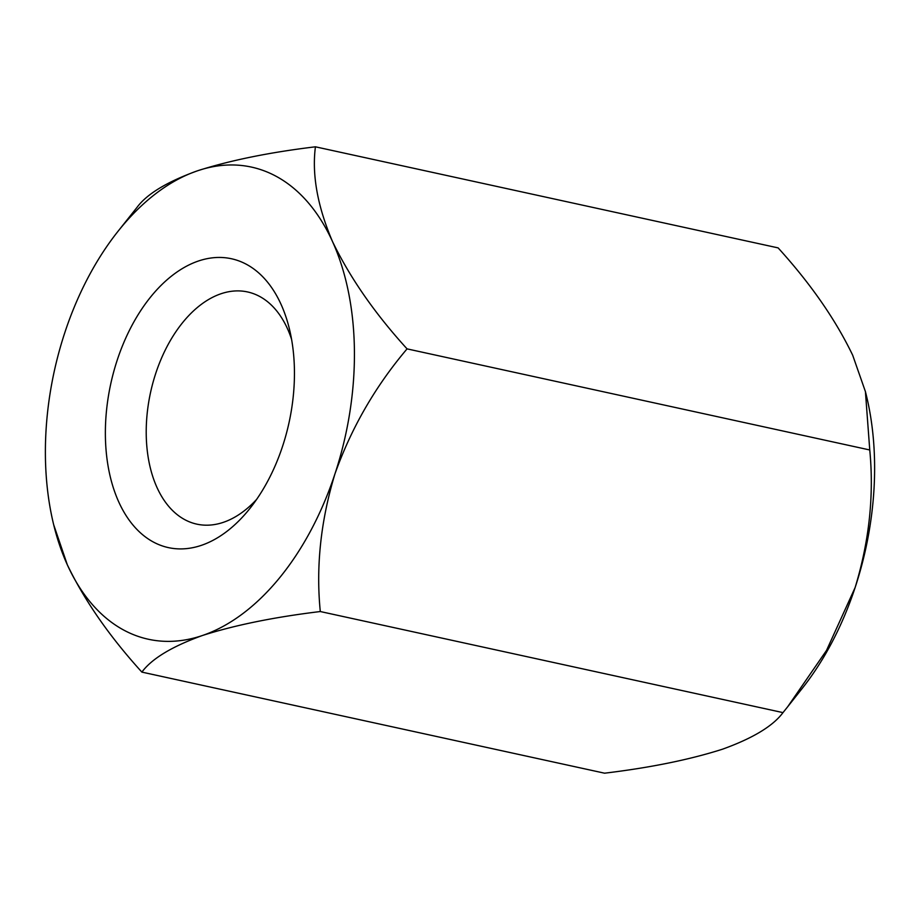 <?xml version="1.0" encoding="UTF-8"?>
<svg xmlns="http://www.w3.org/2000/svg" width="920" height="920" viewBox="0 0 920 920"><rect width="100%" height="100%" fill="white"/><g stroke="black" fill="none" stroke-linecap="round" stroke-linejoin="round"><path stroke-width="1.38" d="M865.421 391.609L866.318 395.255A241.649 149.109 102.3 0 1 855.117 587.569C869.25 541.202 874.138 495.339 869.756 449.972L865.421 391.609L852.679 355.212C835.486 319.481 810.635 283.705 778.124 247.894L315.422 146.809C269.399 152.375 230.092 160.379 197.478 170.809A241.649 149.109 102.3 0 1 332.511 241.569C317.503 206.31 311.811 174.731 315.422 146.809M855.117 587.569A241.649 149.109 102.3 0 1 802.297 688.298L787.716 706.709L826.516 650.417L855.117 587.569M141.875 672.106C151.788 658.697 171.948 646.507 202.342 635.536A241.649 149.109 102.3 0 1 67.321 564.788A241.649 149.109 102.3 0 1 53.682 524.745L67.321 564.788C84.513 600.519 109.365 636.295 141.875 672.106L604.578 773.191C650.486 767.648 689.804 759.644 722.522 749.19C752.847 738.254 772.995 726.064 782.989 712.62L787.716 706.709M782.989 712.62L320.298 611.535C315.836 566.731 320.723 520.858 334.938 473.926C351.279 428.041 375.314 386.354 407.065 348.875C374.842 313.501 349.991 277.736 332.511 241.569A241.649 149.109 102.3 0 1 334.938 473.926A241.649 149.109 102.3 0 1 202.342 635.536C234.956 625.106 274.275 617.101 320.298 611.535M137.011 207.38L117.702 231.702A241.649 149.109 102.3 0 1 197.478 170.809C167.083 181.78 146.924 193.97 137.011 207.38M869.756 449.972L407.065 348.875M291.582 339.319A118.841 73.324 -77.7 0 0 247.572 291.95A118.841 73.324 -77.7 0 0 146.222 433.849A118.841 73.324 -77.7 0 0 196.845 524.147A118.841 73.324 -77.7 0 0 223.399 522.318A118.841 73.324 -77.7 0 0 256.588 499.445M201.399 545.341A147.833 91.218 102.3 0 1 106.053 449.926A147.833 91.218 102.3 0 1 178.848 270.767A147.833 91.218 102.3 0 1 289.374 328.808A147.833 91.218 102.3 0 1 250.205 508.081A147.833 91.218 102.3 0 1 201.399 545.341M53.682 524.745A241.649 149.109 102.3 0 1 64.883 332.43A241.649 149.109 102.3 0 1 117.702 231.702"/></g></svg>
